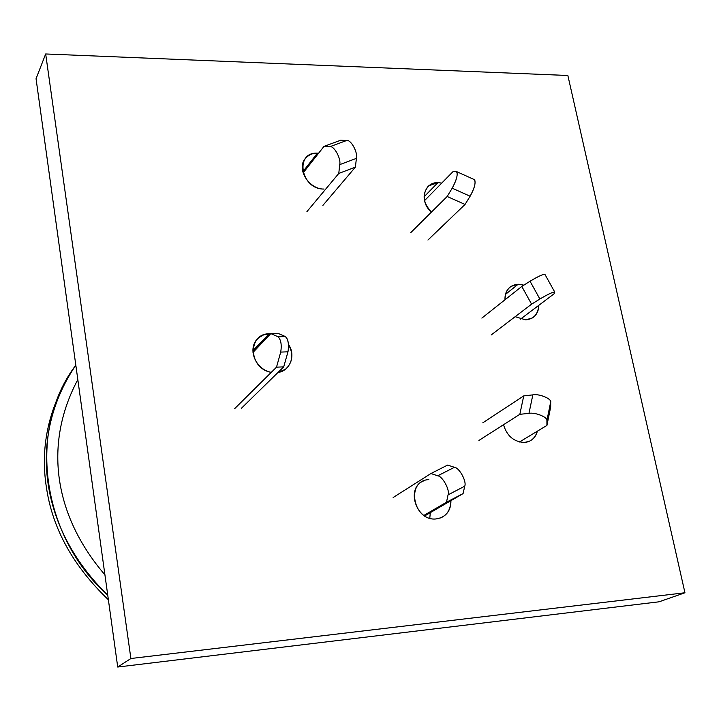 <?xml version="1.0" encoding="UTF-8"?>
<svg xmlns="http://www.w3.org/2000/svg" width="721" height="721" viewBox="0 0 721 721"><rect width="100%" height="100%" fill="white"/><g stroke="black" fill="none" stroke-linecap="round" stroke-linejoin="round"><path stroke-width="1.08" d="M70.739 372.676C48.172 409.519 40.088 447.903 46.486 487.847C52.543 528.718 73.172 566.021 108.384 599.773C73.172 566.021 52.543 528.718 46.486 487.847C40.088 447.903 48.172 409.519 70.739 372.676M75.822 365.196C27.795 436.025 38.321 527.186 107.744 595.195C40.25 535 27.569 428.184 75.822 365.196M77.823 379.634C44.152 442.55 52.75 513.947 104.915 574.817C52.75 513.947 44.152 442.55 77.823 379.634M303.135 172.887L323.99 146.381L329.912 146.687C334.075 145.57 341.267 158.71 339.726 164.64L338.771 173.455L306.93 211.623L338.771 173.455L355.381 167.137L356.417 158.35C358.022 152.428 350.857 139.36 346.648 140.505L340.663 140.244L346.648 140.505C350.857 139.36 358.022 152.428 356.417 158.35L355.381 167.137L338.771 173.455L339.726 164.64L356.417 158.35L339.726 164.64C341.267 158.71 334.075 145.57 329.912 146.687L346.648 140.505L329.912 146.687L323.99 146.381L340.663 140.244L323.99 146.381L303.135 172.887M322.9 205.395L355.381 167.137M424.588 200.573L453.383 171.247L456.303 171.481C458.241 173.716 456.871 179.286 452.202 188.199L447.164 196.482L410.808 232.577L447.164 196.482L465.036 204.449L470.128 196.229C474.797 187.46 476.148 181.89 474.175 179.529L474.661 179.754C475.842 183.188 474.328 188.677 470.128 196.229L465.036 204.449L447.164 196.482L452.202 188.199L470.128 196.229L452.202 188.199C456.366 180.601 457.898 175.104 456.817 171.697L453.383 171.247L424.588 200.573M427.932 240.039L465.036 204.449M544.977 274.467C543.535 273.917 538.56 276.179 530.043 281.244L521.797 286.453L481.871 318.096L521.797 286.453L531.593 304.163L539.885 299.017C548.564 293.925 553.53 291.644 554.773 292.167L554.079 293.808L520.454 319.16L554.079 293.808L554.647 291.888C551.79 292.447 546.869 294.826 539.885 299.017L531.593 304.163L491.154 334.986L531.593 304.163L521.797 286.453L530.043 281.244L539.885 299.017L530.043 281.244C536.992 277.008 541.922 274.656 544.824 274.187L544.977 274.467M550.673 407.032L550.691 402.273C552.07 398.884 539.011 393.459 532.837 394.874L523.734 395.901L519.832 414.314L528.962 413.367C535.153 412.015 548.293 417.423 546.924 420.731L546.924 425.408L519.444 442.018L546.924 425.408L546.906 420.469C547.735 417.071 534.865 412.079 528.962 413.367L519.832 414.314L478.915 440.432L519.832 414.314L523.734 395.901L532.837 394.874L528.962 413.367L532.837 394.874C538.722 393.531 551.52 398.533 550.673 401.994L546.924 420.731L550.691 402.273L550.673 407.032L546.924 425.408L550.673 407.032M424.687 515.921L463.071 493.597L464.73 486.206C466.884 481.529 459.349 467.677 454.446 467.298L447.597 465.09L430.933 473.535L437.728 475.806C442.577 476.239 450.147 490.19 448.056 494.858L446.479 502.24L423.903 515.407L446.479 502.24L448.056 494.858C450.147 490.19 442.577 476.239 437.728 475.806L430.933 473.535L447.597 465.09L454.446 467.298L437.728 475.806L454.446 467.298C459.349 467.677 466.884 481.529 464.73 486.206L448.056 494.858L464.73 486.206L463.071 493.597L446.479 502.24L463.071 493.597L424.687 515.921M393.152 497.517L430.933 473.535M285.741 336.779L285.327 336.527C288.256 339.528 289.139 344.62 287.967 351.812L280.712 352.091L287.967 351.812L283.714 366.854L241.319 408.365L283.714 366.854L276.513 367.16L280.712 352.091C281.875 344.89 281.001 339.789 278.09 336.779L270.799 333.58L253.008 352.434L270.799 333.58L278.09 336.779C281.001 339.789 281.875 344.89 280.712 352.091L276.513 367.16L234.568 408.726L276.513 367.16L283.714 366.854L287.967 351.812C289.13 345.963 288.58 341.141 286.3 337.32M285.327 336.527L277.964 333.336L285.327 336.527L278.09 336.779L285.327 336.527M482.818 422.803L523.734 395.901M270.799 333.58L277.964 333.336L270.799 333.58M45.675 53.967L36.05 78.706L117.721 667.033L659.066 601.801L684.95 592.761L567.86 75.489L45.675 53.967L130.889 658.507L117.721 667.033L36.05 78.706L45.675 53.967L567.86 75.489L684.95 592.761L130.889 658.507L45.675 53.967M429.779 518.237L430.302 512.649L429.788 518.237M252.927 350.631L254.729 350.604L253.341 350.613L269.185 333.769C247.627 333.625 248.078 368.449 271.258 372.369C254.765 369.152 246.663 347.558 258.677 337.734L263.724 334.805L270.609 333.778L269.185 333.769L252.927 350.631M523.888 285.128L518.183 284.227C509.648 285.047 505.25 290.23 504.997 299.774C504.745 293.826 506.764 289.364 511.036 286.372L518.183 284.227L523.888 285.137M515.164 316.69L525.699 319.863C533.72 319.106 538.073 314.275 538.758 305.362C538.695 311.03 536.532 315.239 532.26 317.988L525.699 319.863L515.164 316.681M317.447 153.131C294.168 151.915 300.891 189.623 324.017 189.055C308.75 189.479 295.358 167.849 306.083 157.692C309.318 154.519 313.112 152.996 317.447 153.131L318.637 153.185L317.447 153.131L302.829 171.742L317.447 153.131M428.824 479.618C405.382 480.501 413.07 521.77 436.322 518.904C445.677 517.336 450.544 511.252 450.922 500.662C451.022 508.918 447.678 514.632 440.882 517.822L436.322 518.904C416.594 521.698 405.229 488.207 423.353 481.033M277.964 372.478C290.401 370.873 295.98 354.759 288.517 344.548C293.762 354.362 292.726 362.609 285.426 369.305L277.964 372.478M503.528 424.723C506.917 436.007 513.893 441.919 524.437 442.469C530.854 441.928 535.171 438.161 537.379 431.176C536.118 435.962 533.459 439.314 529.385 441.234L524.437 442.469C513.893 441.919 506.917 436.007 503.528 424.723M437.935 182.62C424.038 181.962 418.757 201.583 431.446 212.091C422.74 202.655 421.83 193.904 428.725 185.829L437.935 182.62L441.757 183.089L437.935 182.62L424.128 196.761L437.935 182.62M117.721 667.033L130.889 658.507L684.95 592.761L659.066 601.801L117.721 667.033M505.457 294.393L518.183 284.227L505.457 294.393M474.661 179.754L456.817 171.697M554.647 291.888L544.824 274.187M546.906 420.469L550.673 401.994M511.027 286.372L509.098 287.922M306.083 157.692L304.659 159.53M258.677 337.734L256.18 340.411M428.725 185.829L427.156 187.442"/></g></svg>
